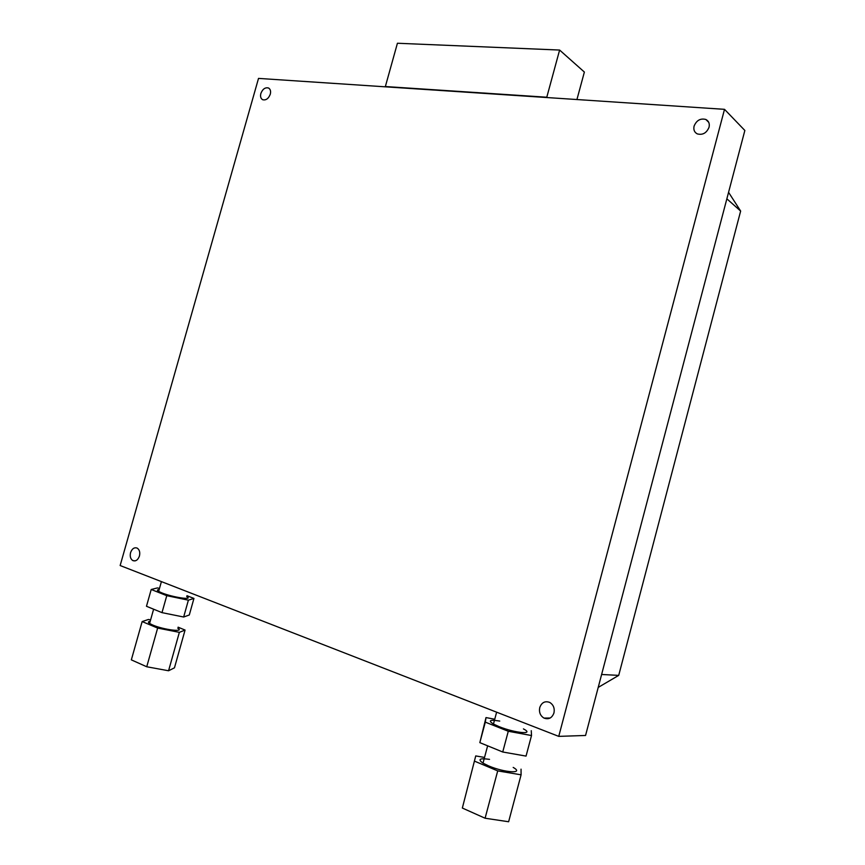<?xml version="1.0" encoding="UTF-8"?>
<svg xmlns="http://www.w3.org/2000/svg" width="865" height="865" viewBox="0 0 865 865"><rect width="100%" height="100%" fill="white"/><g stroke="black" fill="none" stroke-linecap="round" stroke-linejoin="round"><path stroke-width="1.3" d="M270.291 94.209C268.518 98.664 265.977 100.502 262.668 99.713C260.743 98.588 260.149 96.512 260.852 93.496C262.625 89.052 265.166 87.214 268.474 87.992C270.399 89.117 271.005 91.182 270.291 94.209M139.438 556.022C137.935 560.033 135.719 561.558 132.81 560.574C130.496 559.006 129.75 556.368 130.561 552.659C132.053 548.659 134.259 547.134 137.178 548.107C139.492 549.664 140.238 552.303 139.438 556.022M553.957 712.933C551.989 718.08 548.659 719.788 543.955 718.069C540.268 715.733 538.863 712.219 539.749 707.559C541.695 702.434 545.026 700.726 549.74 702.423C553.416 704.748 554.833 708.251 553.957 712.933M709.051 127.242C706.608 133.048 702.683 135.264 697.287 133.891C694.39 132.334 693.319 129.739 694.087 126.117C696.509 120.322 700.434 118.105 705.84 119.467C708.749 121.014 709.819 123.608 709.051 127.242M258.516 78.401L120.149 565.537L558.747 736.375L724.513 109.336L258.516 78.401M724.513 109.336L744.851 130.474L585.562 735.466L558.747 736.375M601.618 674.484L618.713 675.381L740.645 211.06L726.86 198.82M598.223 687.405L618.713 675.381M740.645 211.06L728.568 192.322M576.933 99.54L584.372 72.055L559.612 50.051L397.424 43.25L385.358 86.543L546.788 97.226L559.612 50.051M499.743 721.075C489.925 719.496 487.828 720.48 493.45 724.048L499.105 726.632C515.172 733.185 535.176 734.936 523.433 728.903M489.525 759.373C479.632 757.967 477.469 759.221 483.016 763.135L488.628 765.893C504.619 772.823 524.828 773.948 513.194 767.428M521.044 769.158L521.087 774.824L508.631 821.75L485.092 818.225L462.343 808.04L475.739 755.923L484.541 757.437M462.343 808.04L475.739 755.923M485.092 818.225L497.71 770.888L474.853 761.287M521.087 774.824L497.71 770.888M531.261 730.687L531.51 735.542L508.274 731.26L485.319 722.145L486 717.582L494.748 719.226M531.51 735.542L526.05 756.096L502.738 751.999L508.274 731.26M485.319 722.145L479.837 742.635L486 717.582M479.837 742.635L502.738 751.999M159.138 589.627C157.019 589.725 156.857 590.319 158.641 591.411L161.733 592.849C172.751 597.369 194.052 600.494 186.71 596.58M150.186 621.373C148.034 621.578 147.828 622.281 149.591 623.47L152.672 625.017C163.626 629.796 185.078 632.466 177.812 628.228M178.103 627.179L185.067 630.066L174.46 667.823L168.567 670.764L146.736 666.764L131.339 659.865L142.152 621.567L148.477 619.47L150.597 619.891M146.736 666.764L157.646 628.077L142.152 621.567M168.567 670.764L179.358 632.347L157.646 628.077M185.067 630.066L179.358 632.347M186.959 595.693L193.944 598.429L188.386 600.169L166.772 595.671L151.213 589.487L157.376 587.93L159.495 588.384M166.772 595.671L161.993 612.636L146.477 606.279L151.213 589.487M161.993 612.636L183.661 617.015L188.386 600.169M183.661 617.015L189.294 614.993L193.944 598.429M132.81 560.574L135.135 560.877M550.172 718.015L543.955 718.069M269.037 88.327L268.474 87.992M705.84 119.467L708.727 122.322M496.629 712.176L493.45 724.048M487.633 745.825L483.016 763.135M158.641 591.411L161.409 581.604M149.591 623.47L153.613 609.209"/></g></svg>
